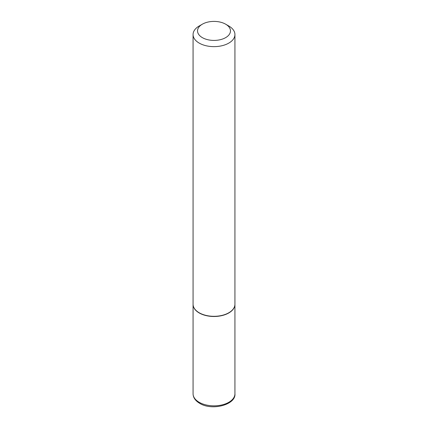 <?xml version="1.0" encoding="UTF-8"?>
<svg xmlns="http://www.w3.org/2000/svg" width="428" height="428" viewBox="0 0 428 428"><rect width="100%" height="100%" fill="white"/><g stroke="black" fill="none" stroke-linecap="round" stroke-linejoin="round"><path stroke-width="0.64" d="M193.065 304.319A20.935 12.086 0 0 0 193.065 304.41A20.935 12.086 0 0 0 199.197 312.954A20.935 12.086 0 0 0 222.009 315.575A20.935 12.086 0 0 0 234.935 304.41A20.935 12.086 0 0 0 234.935 304.319M199.357 312.863L199.352 312.863A20.71 11.957 0 0 0 199.357 312.863A20.71 11.957 0 0 0 228.648 312.863A20.71 11.957 0 0 0 228.723 312.82M202.353 24.187L199.197 26.006A20.935 12.086 0 0 0 193.065 34.556L193.065 304.228A20.935 12.086 0 0 0 199.197 312.772A20.935 12.086 0 0 0 228.803 312.772A20.935 12.086 0 0 0 234.935 304.228L234.935 34.556A20.935 12.086 0 0 0 228.803 26.006L225.647 24.187A16.467 9.507 0 0 0 202.353 24.187A16.467 9.507 0 0 0 202.353 37.632A16.467 9.507 0 0 0 225.647 37.632A16.467 9.507 0 0 0 225.647 24.187L228.803 26.006M193.065 34.556A20.935 12.086 0 0 0 199.197 43.1A20.935 12.086 0 0 0 222.009 45.721A20.935 12.086 0 0 0 234.935 34.556M234.935 393.749C236.133 404.69 211.994 411.148 199.657 403.32C195.329 400.715 193.13 397.526 193.065 393.749A20.935 12.086 0 0 0 199.197 402.299A20.935 12.086 0 0 0 222.009 404.92A20.935 12.086 0 0 0 234.935 393.749L234.935 304.41M193.065 393.749L193.065 304.41"/></g></svg>
